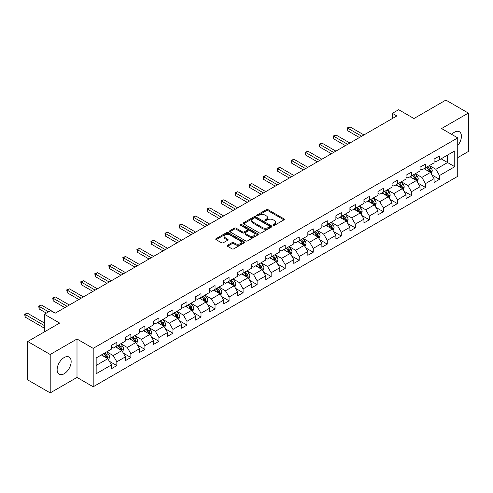 <?xml version="1.0" encoding="UTF-8"?>
<svg xmlns="http://www.w3.org/2000/svg" width="493" height="493" viewBox="0 0 493 493"><rect width="100%" height="100%" fill="white"/><g stroke="black" fill="none" stroke-linecap="round" stroke-linejoin="round"><path stroke-width="0.74" d="M273.332 225.283A0.875 0.505 0 0 0 274.57 225.283L283.943 219.866A1.251 0.721 0 0 0 284.313 219.354A1.251 0.721 0 0 0 283.943 218.849L268.056 209.673A1.251 0.721 0 0 0 266.294 209.673L256.915 215.09A0.875 0.505 0 0 0 256.656 215.447A0.875 0.505 0 0 0 256.915 215.805A0.875 0.505 0 0 0 258.147 215.805L259.361 215.102A3.993 2.305 0 0 1 265.012 215.102L266.337 215.866A3.993 2.305 0 0 1 267.508 217.499A3.993 2.305 0 0 1 266.337 219.126L265.123 219.829A0.875 0.505 0 0 0 264.864 220.186A0.875 0.505 0 0 0 265.123 220.544A0.875 0.505 0 0 0 266.356 220.544L267.57 219.841A3.993 2.305 0 0 1 273.221 219.841L274.546 220.605A3.993 2.305 0 0 1 275.716 222.238A3.993 2.305 0 0 1 274.546 223.865L273.332 224.568A0.875 0.505 0 0 0 273.073 224.925A0.875 0.505 0 0 0 273.332 225.283L273.332 224.568M64.145 373.749A9.922 5.725 120 0 0 70.622 365.005A9.922 5.725 120 0 0 69.106 357.061A9.922 5.725 120 0 0 64.145 357.548A9.922 5.725 120 0 0 57.663 366.293A9.922 5.725 120 0 0 59.185 374.242A9.922 5.725 120 0 0 64.145 373.749M457.738 145.54A9.922 5.725 120 0 0 459.371 131.742A9.922 5.725 120 0 0 454.41 132.229A9.922 5.725 120 0 0 451.711 134.41M227.544 245.243A1.251 0.721 0 0 0 227.181 245.754A1.251 0.721 0 0 0 227.544 246.266L232 248.836A1.251 0.721 0 0 0 233.768 248.836L244.183 242.821A1.251 0.721 0 0 0 244.546 242.316A1.251 0.721 0 0 0 244.183 241.804L228.296 232.634A1.251 0.721 0 0 0 226.527 232.634L216.113 238.643A1.251 0.721 0 0 0 215.749 239.154A1.251 0.721 0 0 0 216.113 239.666L221.499 242.772A1.251 0.721 0 0 0 223.261 242.772L227.723 240.202A1.251 0.721 0 0 0 228.086 239.69A1.251 0.721 0 0 0 227.723 239.179L225.048 237.638A3.34 1.929 0 0 1 224.075 236.276A3.34 1.929 0 0 1 226.133 234.495A3.34 1.929 0 0 1 229.775 234.914L240.233 240.954A3.34 1.929 0 0 1 241.213 242.316A3.34 1.929 0 0 1 239.148 244.097A3.34 1.929 0 0 1 235.512 243.678L233.768 242.673A1.251 0.721 0 0 0 232 242.673L227.544 245.243L227.544 246.266M457.738 157.618L468.35 151.493L468.35 113.076L445.869 100.091L413.947 118.523L398.658 109.699L392.366 113.335L396.859 115.929L55.154 313.215L50.656 310.615L44.364 314.251L44.364 331.9M50.206 354.485L50.206 392.909L77 377.435L77 339.018L50.206 354.485L27.725 341.507L59.647 323.075L44.364 314.251M77 339.018L93.189 348.36L457.738 137.892L457.738 176.309L93.189 386.777L93.189 348.36M468.35 113.076L441.555 128.544L457.738 137.892M259.454 232.986A1.251 0.721 0 0 0 261.216 232.986L271.631 226.977A1.251 0.721 0 0 0 272 226.466A1.251 0.721 0 0 0 271.631 225.954L255.744 216.784A1.251 0.721 0 0 0 253.981 216.784L243.567 222.799A1.251 0.721 0 0 0 243.197 223.304A1.251 0.721 0 0 0 243.567 223.816L259.454 232.986M240.867 225.467A0.875 0.505 0 0 1 241.755 225.591L257.888 234.908L247.492 240.911A1.251 0.721 0 0 1 245.724 240.911L229.837 231.741L229.837 230.718A1.251 0.721 0 0 0 229.473 231.229A1.251 0.721 0 0 0 229.837 231.741M229.837 230.718L234.298 228.148A1.251 0.721 0 0 1 236.061 228.148L242.507 231.87A1.251 0.721 0 0 0 244.269 231.87L247.227 230.163A1.251 0.721 0 0 0 247.591 229.652A1.251 0.721 0 0 0 247.227 229.14L240.516 225.27A0.875 0.505 0 0 1 240.264 224.913A0.875 0.505 0 0 1 240.8 224.444A0.875 0.505 0 0 1 241.755 224.555L257.907 233.879A1.251 0.721 0 0 1 258.27 234.391A1.251 0.721 0 0 1 257.907 234.902L257.907 233.879M50.206 392.909L27.725 379.924L27.725 341.507M109.329 361.264L116.841 365.596L116.841 361.807L125.475 356.821L125.475 360.611L130.867 357.499L130.867 353.709L139.501 348.724L139.501 352.513L144.893 349.401L144.893 345.611L153.526 340.626L153.526 344.416L158.925 341.298L158.925 337.508L167.558 332.529L167.558 336.318L172.951 333.2L172.951 329.41L181.584 324.425L181.584 328.215L186.983 325.103L186.983 321.313L195.61 316.327L195.61 320.117L201.008 317.005L201.008 313.215L209.642 308.23L209.642 312.02L215.034 308.901L215.034 305.112L223.668 300.132L223.668 303.922L229.066 300.804L229.066 297.014L237.694 292.029L237.694 295.818L243.092 292.706L243.092 288.916L251.726 283.931L251.726 287.721L257.118 284.609L257.118 280.819L265.752 275.834L265.752 279.623L271.15 276.505L271.15 272.715L279.784 267.736L279.784 271.526L285.176 268.408L285.176 264.618L293.81 259.632L293.81 263.422L299.202 260.31L299.202 256.52L307.835 251.535L307.835 255.325L313.234 252.213L313.234 248.423L321.867 243.437L321.867 247.227L327.26 244.109L327.26 240.319L335.893 235.34L335.893 239.13L341.285 236.011L341.285 232.221L349.919 227.236L349.919 231.026L355.317 227.914L355.317 224.124L363.951 219.138L363.951 222.928L369.343 219.816L369.343 216.026L377.977 211.041L377.977 214.831L383.375 211.719L383.375 207.929L392.003 202.943L392.003 206.733L397.401 203.615L397.401 199.825L406.035 194.846L406.035 198.636L411.427 195.518L411.427 191.728L420.061 186.742L420.061 190.532L425.459 187.42L425.459 183.63L434.086 178.645L434.086 182.435L439.485 179.323L439.485 175.533L454.774 166.702L454.774 150.92L447.576 155.073L447.576 162.548L454.774 166.702M116.841 365.596L111.443 368.715L111.443 364.925L96.16 373.749L96.16 357.967L111.443 349.136L111.443 345.346L116.841 342.234L116.841 346.024L125.475 341.039L125.475 337.249L130.867 334.137L130.867 337.927L139.501 332.941L139.501 329.151L144.893 326.039L144.893 329.829L153.526 324.844L153.526 321.054L158.925 317.936L158.925 321.726L167.558 316.746L167.558 312.956L172.951 309.838L172.951 313.628L181.584 308.643L181.584 304.853L186.983 301.741L186.983 305.531L195.61 300.545L195.61 296.755L201.008 293.643L201.008 297.433L209.642 292.448L209.642 288.658L215.034 285.539L215.034 289.329L223.668 284.35L223.668 280.56L229.066 277.442L229.066 281.232L237.694 276.246L237.694 272.456L243.092 269.344L243.092 273.134L251.726 268.149L251.726 264.359L257.118 261.247L257.118 265.037L265.752 260.051L265.752 256.261L271.15 253.143L271.15 256.933L279.784 251.954L279.784 248.164L285.176 245.046L285.176 248.836L293.81 243.85L293.81 240.06L299.202 236.948L299.202 240.738L307.835 235.753L307.835 231.963L313.234 228.851L313.234 232.641L321.867 227.655L321.867 223.865L327.26 220.747L327.26 224.537L335.893 219.558L335.893 215.768L341.285 212.649L341.285 216.439L349.919 211.454L349.919 207.664L355.317 204.552L355.317 208.342L363.951 203.356L363.951 199.566L369.343 196.454L369.343 200.244L377.977 195.259L377.977 191.469L383.375 188.351L383.375 192.141L392.003 187.161L392.003 183.371L397.401 180.253L397.401 184.043L406.035 179.058L406.035 175.268L411.427 172.156L411.427 175.946L420.061 170.96L420.061 167.17L425.459 164.058L425.459 167.848L434.086 162.863L434.086 159.073L439.485 155.954L439.485 159.744L454.774 150.92M115.399 346.856L121.876 350.591L113.242 355.576L106.765 351.842M111.443 347.066L113.242 348.101L116.841 346.024M113.242 355.576L116.841 361.807M121.876 350.591L125.475 356.821M129.431 338.759L135.902 342.493L127.268 347.479L120.797 343.738M125.475 338.962L127.268 340.004L130.867 337.927M127.268 347.479L130.867 353.709M135.902 342.493L139.501 348.724M143.457 330.655L149.934 334.396L141.3 339.381L134.823 335.641M139.501 330.865L141.3 331.906L144.893 329.829M141.3 339.381L144.893 345.611M149.934 334.396L153.526 340.626M157.483 322.558L163.959 326.298L155.326 331.278L148.849 327.543M153.526 322.767L155.326 323.802L158.925 321.726M155.326 331.278L158.925 337.508M163.959 326.298L167.558 332.529M171.515 314.46L177.985 318.195L169.352 323.18L162.881 319.446M167.558 314.67L169.352 315.705L172.951 313.628M169.352 323.18L172.951 329.41M177.985 318.195L181.584 324.425M185.541 306.363L192.017 310.097L183.384 315.082L176.907 311.342M181.584 306.566L183.384 307.607L186.983 305.531M183.384 315.082L186.983 321.313M192.017 310.097L195.61 316.327M199.566 298.259L206.043 301.999L197.41 306.985L190.939 303.244M195.61 298.468L197.41 299.51L201.008 297.433M197.41 306.985L201.008 313.215M206.043 301.999L209.642 308.23M213.598 290.161L220.069 293.902L211.442 298.881L204.965 295.147M209.642 290.371L211.442 291.406L215.034 289.329M211.442 298.881L215.034 305.112M220.069 293.902L223.668 300.132M227.624 282.064L234.101 285.798L225.467 290.784L218.991 287.049M223.668 282.273L225.467 283.309L229.066 281.232M225.467 290.784L229.066 297.014M234.101 285.798L237.694 292.029M241.65 273.966L248.127 277.701L239.493 282.686L233.023 278.946M237.694 274.17L239.493 275.211L243.092 273.134M239.493 282.686L243.092 288.916M248.127 277.701L251.726 283.931M255.682 265.863L262.153 269.603L253.525 274.589L247.048 270.848M251.726 266.072L253.525 267.114L257.118 265.037M253.525 274.589L257.118 280.819M262.153 269.603L265.752 275.834M269.708 257.765L276.185 261.506L267.551 266.485L261.074 262.751M265.752 257.975L267.551 259.01L271.15 256.933M267.551 266.485L271.15 272.715M276.185 261.506L279.784 267.736M283.74 249.668L290.211 253.402L281.577 258.387L275.106 254.653M279.784 249.877L281.577 250.912L285.176 248.836M281.577 258.387L285.176 264.618M290.211 253.402L293.81 259.632M297.766 241.57L304.243 245.304L295.609 250.29L289.132 246.549M293.81 241.773L295.609 242.815L299.202 240.738M295.609 250.29L299.202 256.52M304.243 245.304L307.835 251.535M311.792 233.466L318.268 237.207L309.635 242.192L303.158 238.452M307.835 233.676L309.635 234.717L313.234 232.641M309.635 242.192L313.234 248.423M318.268 237.207L321.867 243.437M325.824 225.369L332.294 229.109L323.661 234.095L317.19 230.354M321.867 225.578L323.661 226.614L327.26 224.537M323.661 234.095L327.26 240.319M332.294 229.109L335.893 235.34M339.85 217.271L346.326 221.012L337.693 225.991L331.216 222.257M335.893 217.481L337.693 218.516L341.285 216.439M337.693 225.991L341.285 232.221M346.326 221.012L349.919 227.236M353.875 209.174L360.352 212.908L351.719 217.894L345.242 214.153M349.919 209.377L351.719 210.419L355.317 208.342M351.719 217.894L355.317 224.124M360.352 212.908L363.951 219.138M367.907 201.07L374.378 204.811L365.744 209.796L359.274 206.056M363.951 201.28L365.744 202.321L369.343 200.244M365.744 209.796L369.343 216.026M374.378 204.811L377.977 211.041M381.933 192.973L388.41 196.713L379.776 201.699L373.3 197.958M377.977 193.182L379.776 194.217L383.375 192.141M379.776 201.699L383.375 207.929M388.41 196.713L392.003 202.943M395.959 184.875L402.436 188.616L393.802 193.595L387.332 189.86M392.003 185.085L393.802 186.12L397.401 184.043M393.802 193.595L397.401 199.825M402.436 188.616L406.035 194.846M409.991 176.777L416.462 180.512L407.834 185.497L401.357 181.757M406.035 176.981L407.834 178.022L411.427 175.946M407.834 185.497L411.427 191.728M416.462 180.512L420.061 186.742M424.017 168.674L430.494 172.414L421.86 177.4L415.383 173.659M420.061 168.883L421.86 169.925L425.459 167.848M421.86 177.4L425.459 183.63M430.494 172.414L434.086 178.645M441.106 158.814L447.576 162.548L435.886 169.302L429.415 165.562M434.086 160.786L435.886 161.821L439.485 159.744M435.886 169.302L439.485 175.533M77 377.435L93.189 386.777M392.366 113.335L392.366 118.523M96.16 365.442L107.85 358.694L101.373 354.954M107.85 358.694L111.443 364.925M431.979 174.984L439.485 179.323M417.947 183.082L425.459 187.42M403.921 191.185L411.427 195.518M389.889 199.283L397.401 203.615M375.863 207.38L383.375 211.719M361.837 215.478L369.343 219.816M347.805 223.582L355.317 227.914M333.779 231.679L341.285 236.011M319.754 239.777L327.26 244.109M305.722 247.874L313.234 252.213M291.696 255.978L299.202 260.31M277.67 264.075L285.176 268.408M263.638 272.173L271.15 276.505M249.612 280.27L257.118 284.609M235.586 288.374L243.092 292.706M221.554 296.472L229.066 300.804M207.528 304.569L215.034 308.901M193.496 312.667L201.008 317.005M179.47 320.764L186.983 325.103M165.445 328.868L172.951 333.2M151.413 336.965L158.925 341.298M137.387 345.063L144.893 349.401M123.361 353.161L130.867 357.499M273.683 225.406L274.546 224.907A3.993 2.305 0 0 0 275.716 223.274L275.716 222.238M267.508 217.499L267.508 218.535A3.993 2.305 0 0 1 266.337 220.168L265.474 220.667M283.943 218.849L283.943 219.866L268.056 210.714A1.251 0.721 0 0 0 266.294 210.714L257.266 215.928M271.618 226.983L255.744 217.82A1.251 0.721 0 0 0 253.981 217.82L243.579 223.828L243.567 222.799M269.424 226.823A0.875 0.505 0 0 0 269.683 226.466A0.875 0.505 0 0 0 269.424 226.108L255.479 218.06A0.875 0.505 0 0 0 254.246 218.06L252.964 218.793A3.993 2.305 0 0 0 251.794 220.426A3.993 2.305 0 0 0 252.964 222.06L262.498 227.563A3.993 2.305 0 0 0 268.149 227.563L269.424 226.823L269.424 227.858A0.875 0.505 0 0 0 269.683 227.501L269.683 226.466M251.794 220.426L251.794 221.468A3.993 2.305 0 0 0 252.964 223.095L252.964 222.06M269.424 227.858L268.149 228.598A3.993 2.305 0 0 1 262.498 228.598L252.964 223.095M229.855 231.747L234.298 229.183L234.298 228.148M247.591 229.652L247.591 230.687A1.251 0.721 0 0 1 247.227 231.199L244.269 232.906A1.251 0.721 0 0 1 242.507 232.906L236.061 229.183A1.251 0.721 0 0 0 234.298 229.183M249.193 235.728A3.34 1.929 0 0 0 252.829 236.147A3.34 1.929 0 0 0 254.893 234.366A3.34 1.929 0 0 0 253.913 233.004L250.228 230.872A1.251 0.721 0 0 0 248.46 230.872L245.508 232.579A1.251 0.721 0 0 0 245.138 233.09A1.251 0.721 0 0 0 245.508 233.602L249.193 235.728L249.193 236.763A3.34 1.929 0 0 0 252.829 237.182A3.34 1.929 0 0 0 254.893 235.401L254.893 234.366M245.138 233.09L245.138 234.126A1.251 0.721 0 0 0 245.508 234.637L245.508 233.602M249.193 236.763L245.508 234.637M241.213 242.316L241.213 243.351A3.34 1.929 0 0 1 239.148 245.132A3.34 1.929 0 0 1 235.512 244.713L233.768 243.708A1.251 0.721 0 0 0 232 243.708L227.563 246.272M224.075 236.276L224.075 237.312A3.34 1.929 0 0 0 225.048 238.68L225.048 237.638M227.704 240.208L225.048 238.68M244.164 242.833L228.296 233.67A1.251 0.721 0 0 0 226.527 233.67L216.131 239.672L216.113 238.643M431.202 173.647L432.275 170.948A3.371 1.947 -120 0 0 431.196 168.082L429.341 165.605M426.106 169.882L424.843 168.199M363.951 134.928L350.036 126.898L347.787 128.198L347.787 130.793L359.452 137.529M429.97 172.112L430.451 171.096A3.371 1.947 -120 0 0 429.489 169.068L427.634 166.591M426.79 167.078L428.848 169.826A1.719 0.992 60 0 1 429.156 170.35L430.451 171.096M426.556 167.213L428.411 169.691A3.371 1.947 60 0 1 429.372 171.718M347.787 130.793L347.294 127.909L361.702 136.228M347.294 127.909L350.036 126.898M417.177 181.744L418.243 179.051A3.371 1.947 -120 0 0 417.17 176.18L415.316 173.702M412.08 177.979L410.817 176.297M349.919 143.032L336.01 134.996L333.761 136.296L333.761 138.89L345.427 145.626M415.944 180.21L416.425 179.193A3.371 1.947 -120 0 0 415.457 177.166L413.602 174.688M412.758 175.175L414.816 177.924A1.719 0.992 60 0 1 415.131 178.448L416.425 179.193M412.524 175.311L414.379 177.788A3.371 1.947 60 0 1 415.346 179.816M333.761 138.89L333.268 136.013L347.67 144.326M333.268 136.013L336.01 134.996M403.145 189.842L404.217 187.149A3.371 1.947 -120 0 0 403.138 184.277L401.284 181.8M398.048 186.083L396.791 184.394M335.893 151.129L321.984 143.099L319.735 144.394L319.735 146.994L331.395 153.724M401.912 188.314L402.399 187.291A3.371 1.947 -120 0 0 401.431 185.263L399.576 182.786M398.732 183.273L400.791 186.021A1.719 0.992 60 0 1 401.105 186.545L402.399 187.291M398.498 183.408L400.353 185.886A3.371 1.947 60 0 1 401.32 187.913M319.735 146.994L319.236 144.11L333.644 152.429M319.236 144.11L321.984 143.099M389.119 197.939L390.191 195.246A3.371 1.947 -120 0 0 389.113 192.381L387.258 189.897M384.022 194.18L382.759 192.498M321.867 159.227L307.952 151.197L305.703 152.497L305.703 155.092L317.369 161.821M387.886 196.411L388.367 195.394A3.371 1.947 -120 0 0 387.406 193.367L385.551 190.89M384.706 191.376L386.765 194.125A1.719 0.992 60 0 1 387.073 194.643L388.367 195.394M384.472 191.512L386.327 193.989A3.371 1.947 60 0 1 387.288 196.017M305.703 155.092L305.21 152.208L319.618 160.527M305.21 152.208L307.952 151.197M375.093 206.043L376.159 203.344A3.371 1.947 -120 0 0 375.087 200.478L373.226 198.001M369.99 202.278L368.733 200.596M307.835 167.324L293.927 159.294L291.677 160.595L291.677 163.189L303.343 169.925M373.86 204.509L374.341 203.492A3.371 1.947 -120 0 0 373.374 201.464L371.519 198.987M370.674 199.474L372.733 202.222A1.719 0.992 60 0 1 373.047 202.746L374.341 203.492M370.44 199.61L372.295 202.087A3.371 1.947 60 0 1 373.263 204.114M291.677 163.189L291.184 160.305L305.586 168.624M291.184 160.305L293.927 159.294M361.061 214.141L362.133 211.448A3.371 1.947 -120 0 0 361.055 208.576L359.2 206.099M355.964 210.375L354.707 208.693M293.81 175.428L279.895 167.392L277.651 168.692L277.651 171.287L289.311 178.022M359.828 212.606L360.315 211.589A3.371 1.947 -120 0 0 359.348 209.562L357.493 207.085M356.649 207.571L358.707 210.32A1.719 0.992 60 0 1 359.021 210.844L360.315 211.589M356.414 207.707L358.269 210.184A3.371 1.947 60 0 1 359.231 212.212M277.651 171.287L277.152 168.409L291.56 176.722M277.152 168.409L279.895 167.392M347.035 222.238L348.101 219.545A3.371 1.947 -120 0 0 347.029 216.673L345.174 214.196M341.939 218.479L340.675 216.791M279.777 183.525L265.869 175.496L263.619 176.79L263.619 179.39L275.285 186.12M345.803 220.71L346.283 219.687A3.371 1.947 -120 0 0 345.322 217.659L343.467 215.182M342.623 215.669L344.681 218.417A1.719 0.992 60 0 1 344.989 218.941L346.283 219.687M342.382 215.805L344.243 218.282A3.371 1.947 60 0 1 345.205 220.309M263.619 179.39L263.126 176.506L277.534 184.826M263.126 176.506L265.869 175.496M333.009 230.336L334.075 227.643A3.371 1.947 -120 0 0 333.003 224.771L331.142 222.294M327.907 226.577L326.649 224.894M265.752 191.623L251.843 183.593L249.594 184.893L249.594 187.488L261.253 194.217M331.777 228.807L332.257 227.784A3.371 1.947 -120 0 0 331.29 225.763L329.435 223.286M328.591 223.773L330.649 226.521A1.719 0.992 60 0 1 330.963 227.039L332.257 227.784M328.356 223.908L330.211 226.386A3.371 1.947 60 0 1 331.179 228.413M249.594 187.488L249.101 184.604L263.502 192.923M249.101 184.604L251.843 183.593M318.977 238.439L320.049 235.74A3.371 1.947 -120 0 0 318.971 232.875L317.116 230.397M313.881 234.674L312.617 232.992M251.726 199.72L237.811 191.691L235.568 192.991L235.568 195.585L247.227 202.321M317.745 236.905L318.231 235.888A3.371 1.947 -120 0 0 317.264 233.861L315.409 231.383M314.565 231.87L316.623 234.619A1.719 0.992 60 0 1 316.937 235.136L318.231 235.888M314.331 232.006L316.186 234.483A3.371 1.947 60 0 1 317.147 236.511M235.568 195.585L235.069 192.701L249.476 201.021M235.069 192.701L237.811 191.691M304.951 246.537L306.017 243.844A3.371 1.947 -120 0 0 304.945 240.972L303.09 238.495M299.855 242.772L298.592 241.089M237.694 207.824L223.785 199.788L221.536 201.089L221.536 203.683L233.201 210.419M303.719 245.003L304.199 243.986A3.371 1.947 -120 0 0 303.238 241.958L301.377 239.481M300.533 239.968L302.597 242.716A1.719 0.992 60 0 1 302.905 243.24L304.199 243.986M300.299 240.103L302.16 242.581A3.371 1.947 60 0 1 303.121 244.608M221.536 203.683L221.043 200.805L235.451 209.118M221.043 200.805L223.785 199.788M290.919 254.634L291.992 251.941A3.371 1.947 -120 0 0 290.919 249.07L289.058 246.592M285.823 250.875L284.566 249.187M223.668 215.922L209.759 207.892L207.51 209.186L207.51 211.78L219.169 218.516M289.693 253.106L290.174 252.083A3.371 1.947 -120 0 0 289.206 250.056L287.351 247.578M286.507 248.065L288.565 250.814A1.719 0.992 60 0 1 288.88 251.338L290.174 252.083M286.273 248.201L288.128 250.678A3.371 1.947 60 0 1 289.095 252.706M207.51 211.78L207.017 208.903L221.419 217.216M207.017 208.903L209.759 207.892M276.893 262.732L277.966 260.039A3.371 1.947 -120 0 0 276.887 257.167L275.032 254.69M271.797 258.973L270.534 257.291M209.642 224.019L195.727 215.989L193.484 217.284L193.484 219.884L205.143 226.614M275.661 261.204L276.142 260.181A3.371 1.947 -120 0 0 275.18 258.159L273.325 255.676M272.481 256.169L274.539 258.917A1.719 0.992 60 0 1 274.847 259.435L276.142 260.181M272.247 256.305L274.102 258.782A3.371 1.947 60 0 1 275.063 260.809M193.484 219.884L192.985 217L207.393 225.319M192.985 217L195.727 215.989M262.868 270.836L263.934 268.137A3.371 1.947 -120 0 0 262.861 265.271L261.007 262.794M257.771 267.07L256.508 265.388M195.61 232.117L181.701 224.087L179.452 225.387L179.452 227.982L191.118 234.717M261.635 269.301L262.116 268.284A3.371 1.947 -120 0 0 261.154 266.257L259.293 263.78M258.449 264.266L260.514 267.015A1.719 0.992 60 0 1 260.822 267.533L262.116 268.284M258.215 264.402L260.07 266.879A3.371 1.947 60 0 1 261.037 268.907M179.452 227.982L178.959 225.098L193.367 233.417M178.959 225.098L181.701 224.087M248.836 278.933L249.908 276.24A3.371 1.947 -120 0 0 248.829 273.368L246.975 270.891M243.739 275.168L242.482 273.486M181.584 240.22L167.675 232.185L165.426 233.485L165.426 236.079L177.086 242.815M247.603 277.399L248.09 276.382A3.371 1.947 -120 0 0 247.122 274.354L245.267 271.877M244.423 272.364L246.482 275.112A1.719 0.992 60 0 1 246.796 275.636L248.09 276.382M244.189 272.5L246.044 274.977A3.371 1.947 60 0 1 247.011 277.004M165.426 236.079L164.933 233.201L179.335 241.515M164.933 233.201L167.675 232.185M234.81 287.031L235.882 284.338A3.371 1.947 -120 0 0 234.804 281.466L232.949 278.989M229.713 283.265L228.45 281.583M167.558 248.318L153.643 240.288L151.394 241.582L151.394 244.177L163.06 250.912M233.577 285.502L234.058 284.479A3.371 1.947 -120 0 0 233.097 282.452L231.242 279.975M230.397 280.462L232.456 283.21A1.719 0.992 60 0 1 232.764 283.734L234.058 284.479M230.163 280.597L232.018 283.074A3.371 1.947 60 0 1 232.979 285.102M151.394 244.177L150.901 241.299L165.309 249.612M150.901 241.299L153.643 240.288M220.784 295.128L221.85 292.435A3.371 1.947 -120 0 0 220.778 289.564L218.923 287.086M215.688 291.369L214.424 289.687M153.526 256.415L139.618 248.386L137.368 249.68L137.368 252.28L149.034 259.01M219.551 293.6L220.032 292.577A3.371 1.947 -120 0 0 219.071 290.55L217.21 288.072M216.365 288.565L218.424 291.314A1.719 0.992 60 0 1 218.738 291.831L220.032 292.577M216.131 288.701L217.986 291.178A3.371 1.947 60 0 1 218.954 293.206M137.368 252.28L136.875 249.396L151.277 257.716M136.875 249.396L139.618 248.386M206.752 303.232L207.824 300.533A3.371 1.947 -120 0 0 206.746 297.667L204.891 295.19M201.655 299.467L200.398 297.784M139.501 264.513L125.592 256.483L123.342 257.784L123.342 260.378L135.002 267.114M205.519 301.698L206.006 300.681A3.371 1.947 -120 0 0 205.039 298.653L203.184 296.176M202.34 296.663L204.398 299.411A1.719 0.992 60 0 1 204.712 299.929L206.006 300.681M202.105 296.798L203.96 299.276A3.371 1.947 60 0 1 204.928 301.303M123.342 260.378L122.843 257.494L137.251 265.813M122.843 257.494L125.592 256.483M192.726 311.329L193.798 308.636A3.371 1.947 -120 0 0 192.72 305.765L190.865 303.287M187.63 307.564L186.366 305.882M125.475 272.617L111.56 264.581L109.31 265.881L109.31 268.475L120.976 275.211M191.494 309.795L191.974 308.778A3.371 1.947 -120 0 0 191.013 306.751L189.158 304.273M188.314 304.76L190.372 307.509A1.719 0.992 60 0 1 190.68 308.033L191.974 308.778M188.079 304.896L189.934 307.373A3.371 1.947 60 0 1 190.896 309.401M109.31 268.475L108.817 265.598L123.225 273.911M108.817 265.598L111.56 264.581M178.7 319.427L179.766 316.734A3.371 1.947 -120 0 0 178.694 313.862L176.839 311.385M173.598 315.662L172.34 313.979M111.443 280.714L97.534 272.684L95.285 273.979L95.285 276.573L106.95 283.309M177.468 317.899L177.948 316.876A3.371 1.947 -120 0 0 176.981 314.848L175.126 312.371M174.282 312.858L176.34 315.606A1.719 0.992 60 0 1 176.654 316.13L177.948 316.876M174.047 312.993L175.902 315.471A3.371 1.947 60 0 1 176.87 317.498M95.285 276.573L94.792 273.695L109.193 282.008M94.792 273.695L97.534 272.684M164.668 327.525L165.74 324.832A3.371 1.947 -120 0 0 164.662 321.96L162.807 319.482M159.572 323.765L158.315 322.083M97.417 288.812L83.502 280.782L81.259 282.076L81.259 284.677L92.918 291.406M163.436 325.996L163.922 324.973A3.371 1.947 -120 0 0 162.955 322.946L161.1 320.468M160.256 320.961L162.314 323.71A1.719 0.992 60 0 1 162.628 324.228L163.922 324.973M160.022 321.097L161.877 323.574A3.371 1.947 60 0 1 162.844 325.596M81.259 284.677L80.76 281.793L95.167 290.112M80.76 281.793L83.502 280.782M150.642 335.628L151.708 332.929A3.371 1.947 -120 0 0 150.636 330.063L148.781 327.586M145.546 331.863L144.283 330.181M83.385 296.909L69.476 288.88L67.227 290.18L67.227 292.774L78.892 299.51M149.41 334.094L149.89 333.077A3.371 1.947 -120 0 0 148.929 331.05L147.074 328.572M146.23 329.059L148.288 331.807A1.719 0.992 60 0 1 148.596 332.325L149.89 333.077M145.99 329.195L147.851 331.672A3.371 1.947 60 0 1 148.812 333.699M67.227 292.774L66.734 289.89L81.142 298.21M66.734 289.89L69.476 288.88M136.616 343.726L137.683 341.033A3.371 1.947 -120 0 0 136.61 338.161L134.749 335.684M131.514 339.96L130.257 338.278M69.359 305.013L55.45 296.977L53.201 298.277L53.201 300.872L64.86 307.607M135.384 342.191L135.865 341.174A3.371 1.947 -120 0 0 134.897 339.147L133.042 336.67M132.198 337.157L134.256 339.905A1.719 0.992 60 0 1 134.571 340.429L135.865 341.174M131.964 337.292L133.819 339.769A3.371 1.947 60 0 1 134.786 341.797M53.201 300.872L52.708 297.994L67.11 306.307M52.708 297.994L55.45 296.977M122.584 351.823L123.657 349.13A3.371 1.947 -120 0 0 122.578 346.259L120.723 343.781M117.488 348.058L116.225 346.376M55.333 313.11L41.418 305.081L39.175 306.375L39.175 308.969L46.342 313.11M121.352 350.295L121.839 349.272A3.371 1.947 -120 0 0 120.871 347.245L119.016 344.767M118.172 345.254L120.23 348.003A1.719 0.992 60 0 1 120.545 348.526L121.839 349.272M117.938 345.39L119.793 347.867A3.371 1.947 60 0 1 120.754 349.894M39.175 308.969L38.676 306.091L48.585 311.81M38.676 306.091L41.418 305.081M108.559 359.921L109.625 357.228A3.371 1.947 -120 0 0 108.552 354.356L106.698 351.879M103.462 356.162L102.199 354.479M44.364 322.977L27.392 313.178L25.143 314.472L25.143 317.073L44.364 328.165M107.326 358.393L107.807 357.37A3.371 1.947 -120 0 0 106.845 355.342L104.984 352.865M104.14 353.352L106.205 356.106A1.719 0.992 60 0 1 106.513 356.624L107.807 357.37M103.906 353.487L105.767 355.971A3.371 1.947 60 0 1 106.728 357.992M25.143 317.073L24.65 314.189L44.364 325.571M24.65 314.189L27.392 313.178M274.546 224.907L274.546 223.865M265.123 220.544L265.123 219.829M266.337 220.168L266.337 219.126M256.915 215.805L256.915 215.09M266.294 210.714L266.294 209.673M268.056 210.714L268.056 209.673M253.981 217.82L253.981 216.784M255.744 217.82L255.744 216.784M271.631 226.977L271.631 225.954M262.498 228.598L262.498 227.563M268.149 228.598L268.149 227.563M236.061 229.183L236.061 228.148M242.507 232.906L242.507 231.87M244.269 232.906L244.269 231.87M247.227 231.199L247.227 230.163M241.755 225.591L241.755 224.555M232 243.708L232 242.673M233.768 243.708L233.768 242.673M235.512 244.713L235.512 243.678M227.723 240.202L227.723 239.179M226.527 233.67L226.527 232.634M228.296 233.67L228.296 232.634M244.183 242.821L244.183 241.804M430.161 172.223L432.25 171.016M429.489 169.068L431.196 168.082M427.092 170.449L428.411 169.691M416.129 180.321L418.224 179.113M415.457 177.166L417.17 176.18M413.066 178.552L414.379 177.788M402.103 188.418L404.192 187.217M401.431 185.263L403.138 184.277M399.034 186.65L400.353 185.886M388.077 196.522L390.166 195.314M387.406 193.367L389.113 192.381M385.008 194.747L386.327 193.989M374.045 204.62L376.141 203.412M373.374 201.464L375.087 200.478M370.976 202.845L372.295 202.087M360.019 212.717L362.108 211.509M359.348 209.562L361.055 208.576M356.95 210.949L358.269 210.184M345.994 220.815L348.083 219.607M345.322 217.659L347.029 216.673M342.925 219.046L344.243 218.282M331.962 228.918L334.057 227.711M331.29 225.763L333.003 224.771M328.893 227.144L330.211 226.386M317.936 237.016L320.025 235.808M317.264 233.861L318.971 232.875M314.867 235.241L316.186 234.483M303.91 245.113L305.999 243.906M303.238 241.958L304.945 240.972M300.841 243.345L302.16 242.581M289.878 253.211L291.967 252.003M289.206 250.056L290.919 249.07M286.809 251.442L288.128 250.678M275.852 261.315L277.941 260.107M275.18 258.159L276.887 257.167M272.783 259.54L274.102 258.782M261.82 269.412L263.915 268.204M261.154 266.257L262.861 265.271M258.757 267.637L260.07 266.879M247.794 277.51L249.883 276.302M247.122 274.354L248.829 273.368M244.725 275.741L246.044 274.977M233.768 285.607L235.857 284.399M233.097 282.452L234.804 281.466M230.699 283.839L232.018 283.074M219.736 293.711L221.832 292.503M219.071 290.55L220.778 289.564M216.673 291.936L217.986 291.178M205.71 301.808L207.799 300.601M205.039 298.653L206.746 297.667M202.641 300.034L203.96 299.276M191.685 309.906L193.774 308.698M191.013 306.751L192.72 305.765M188.616 308.137L189.934 307.373M177.653 318.003L179.748 316.796M176.981 314.848L178.694 313.862M174.584 316.235L175.902 315.471M163.627 326.107L165.716 324.899M162.955 322.946L164.662 321.96M160.558 324.332L161.877 323.574M149.601 334.205L151.69 332.997M148.929 331.05L150.636 330.063M146.532 332.43L147.851 331.672M135.569 342.302L137.664 341.094M134.897 339.147L136.61 338.161M132.5 340.534L133.819 339.769M121.543 350.4L123.632 349.192M120.871 347.245L122.578 346.259M118.474 348.631L119.793 347.867M107.517 358.497L109.606 357.296M106.845 355.342L108.552 354.356M104.448 356.729L105.767 355.971"/></g></svg>
